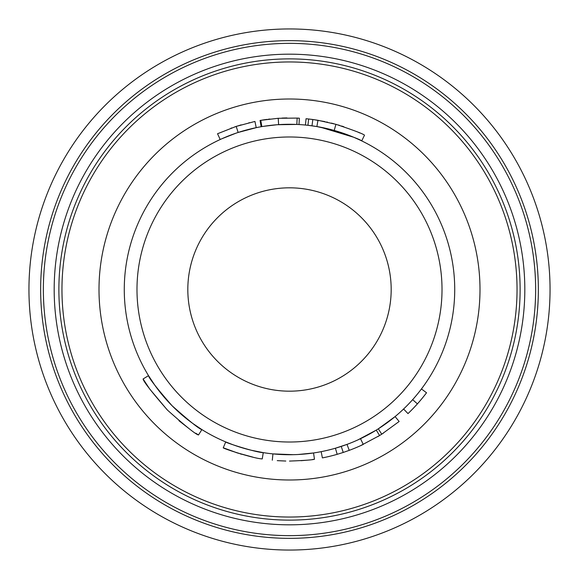 <?xml version="1.0" encoding="UTF-8"?>
<svg xmlns="http://www.w3.org/2000/svg" width="579" height="579" viewBox="0 0 579 579"><rect width="100%" height="100%" fill="white"/><g stroke="black" fill="none" stroke-linecap="round" stroke-linejoin="round"><path stroke-width="0.87" d="M299.003 124.55L299.365 118.203L297.136 118.087L278.209 118.29L278.629 124.63L289.5 124.275A165.225 165.225 0 0 1 454.725 289.5A165.225 165.225 0 0 1 289.5 454.725L286.858 454.703M285.794 461.043L277.254 460.645M293.22 454.681L272.948 453.893M278.788 454.377L279.158 454.406M283.073 454.602L285.317 454.674M301.333 454.305L307.543 453.741M307.681 453.726L308.158 453.668M311.972 453.191L312.942 453.053M312.363 459.552L314.469 459.256L313.543 452.966L298.069 454.508M301.015 460.696L306.711 460.218M195.789 433.23L198.51 434.967C195.876 434.482 185.541 426.209 167.519 410.164C151.647 391.94 143.505 381.539 143.093 378.97L149.433 388.596M149.809 389.131L167.165 409.809M178.962 420.73L188.87 428.474M192.771 423.452L201.876 429.582C199.342 429.111 189.391 421.15 172.035 405.698C156.757 388.147 148.919 378.13 148.513 375.655L154.788 385.173M165.348 398.526L171.768 405.43M172.347 406.009L182.609 415.498M188.132 419.978L192.431 423.206M289.5 40.646A248.854 248.854 0 0 1 538.354 289.5A248.854 248.854 0 0 1 289.5 538.354A248.854 248.854 0 0 1 40.646 289.5A248.854 248.854 0 0 1 289.5 40.646A248.854 248.854 0 0 0 40.646 289.5A248.854 248.854 0 0 0 289.5 538.354M289.5 550.05A260.55 260.55 0 0 0 550.05 289.5A260.55 260.55 0 0 0 289.5 28.95A260.55 260.55 0 0 0 28.95 289.5A260.55 260.55 0 0 0 289.5 550.05M297.136 118.087L296.853 124.434L277.327 124.724M341.248 446.416L343.238 452.445L349.231 450.353L347.016 444.39L335.415 448.218L337.181 454.327A171.579 171.579 0 0 1 322.387 457.902L321.171 451.663M377.805 436.609L377.805 436.609A171.579 171.579 0 0 0 379.585 435.531L376.249 430.125L357.931 439.888M360.565 445.671L379.585 435.531A171.579 171.579 0 0 0 381.735 434.185L399.148 421.476L395.088 416.591L378.319 428.822L381.735 434.185A171.579 171.579 0 0 0 383.486 433.056L383.486 433.056M310.583 125.621L309.895 125.534M308.737 125.397L305.437 125.042L306.045 118.717L308.636 118.992L307.934 125.303L316.901 126.562L334.213 130.441C351.359 136.188 360.529 139.677 361.723 140.892L364.502 135.182C363.265 133.915 353.74 130.297 335.929 124.319L334.213 130.441M359.458 139.814L353.849 137.317M272.933 453.893L272.296 460.218M276.943 124.753L263.127 126.388M236.181 126.41L254.941 121.438L256.222 127.662L238.157 132.453L236.181 126.41L217.538 133.742L220.201 139.51M235.87 133.221L221.743 138.801M262.251 458.901C254.579 458.792 221.786 448.124 223.27 447.784C221.779 448.124 254.586 458.792 262.251 458.901L263.264 452.633C255.882 452.525 224.29 442.247 225.723 441.922C224.283 442.247 255.889 452.525 263.264 452.633L251.272 450.245M238.374 453.285L223.27 447.784L225.723 441.922L233.214 444.846M237.853 446.445L240.09 447.169M244.143 448.378L251.257 450.238M248.282 449.507L248.956 449.673M243.31 448.139L239.489 446.974M289.5 187.82A101.68 101.68 0 0 0 187.82 289.5A101.68 101.68 0 0 0 289.5 391.18A101.68 101.68 0 0 0 391.18 289.5A101.68 101.68 0 0 0 289.5 187.82M276.726 124.767L272.108 125.194M269.069 125.542L266.818 125.838M289.5 454.725A165.225 165.225 0 0 1 124.275 289.5A165.225 165.225 0 0 1 289.5 124.275A165.225 165.225 0 0 0 124.275 289.5A165.225 165.225 0 0 0 289.5 454.725M349.231 450.353A171.579 171.579 0 0 0 363.25 444.426L360.514 438.687M343.238 452.445L337.181 454.327M313.543 452.966L314.469 459.256C312.544 459.907 304.221 460.515 289.5 461.079M293.126 454.689L290.463 454.725M235.95 452.51L252.864 457.128M241.79 454.312L240.082 453.813M403.599 409.006L407.992 413.601A171.579 171.579 0 0 0 426.528 392.772L421.447 388.943M417.401 403.874L412.661 399.64M359.841 132.996L358.56 132.432M335.929 124.319L317.958 120.294L316.901 126.562M317.958 120.294L312.841 119.513L311.98 125.809M314.325 119.723L308.636 118.992M310.178 119.165L309.258 119.057M336.117 124.369L335.69 124.253M334.018 123.797L331.369 123.103M327.569 122.198L326.643 121.988M324.913 121.612L313.333 119.585M312.986 119.535L311.437 119.325M343.796 126.736L341.624 126.027M339.822 125.462L338.013 124.919M356.802 131.665L356.136 131.382M357.178 138.772L354.775 137.715M353.603 137.216L320.44 127.199M318.428 126.823L317.741 126.707M278.209 118.29L260.789 120.338L261.853 126.606M286.938 117.935L286.938 117.935A171.579 171.579 0 0 0 281.922 118.087M265.985 119.535L265.942 119.542A171.579 171.579 0 0 0 262.012 120.135M260.789 120.338A171.579 171.579 0 0 0 260.058 120.461L261.151 126.721M269.894 119.042L268.243 119.238M267.064 119.39L266.427 119.477M236.015 126.468L237.535 125.976M235.66 126.584L234.828 126.859M231.752 127.93L230.978 128.205M249.317 122.69L248.89 122.791M241.153 124.869L239.88 125.252M239.192 125.455L238.577 125.65M234.191 133.807L232.418 134.444M229.472 135.566L226.744 136.658M250.895 128.849L250.345 128.979M247.935 129.587L247.233 129.768M245.547 130.224L243.122 130.919M241.711 131.339L241.117 131.513M240.437 131.73L239.46 132.034M198.51 434.967L201.876 429.582L198.51 434.967M289.5 442.016A152.516 152.516 0 0 0 442.016 289.5A152.516 152.516 0 0 0 289.5 136.984A152.516 152.516 0 0 0 136.984 289.5A152.516 152.516 0 0 0 289.5 442.016M289.5 535.64A246.14 246.14 0 0 0 535.64 289.5A246.14 246.14 0 0 0 289.5 43.36A246.14 246.14 0 0 0 43.36 289.5A246.14 246.14 0 0 0 289.5 535.64M289.5 58.877A230.623 230.623 0 0 0 58.877 289.5A230.623 230.623 0 0 0 289.5 520.123A230.623 230.623 0 0 0 520.123 289.5A230.623 230.623 0 0 0 289.5 58.877M289.5 524.82A235.32 235.32 0 0 1 54.18 289.5A235.32 235.32 0 0 1 289.5 54.18A235.32 235.32 0 0 1 524.82 289.5A235.32 235.32 0 0 1 289.5 524.82M289.5 99.002A190.498 190.498 0 0 0 99.002 289.5A190.498 190.498 0 0 0 289.5 479.998A190.498 190.498 0 0 0 479.998 289.5A190.498 190.498 0 0 0 289.5 99.002M289.5 517.04A227.54 227.54 0 0 0 517.04 289.5A227.54 227.54 0 0 0 289.5 61.96A227.54 227.54 0 0 0 61.96 289.5A227.54 227.54 0 0 0 289.5 517.04M143.093 378.97L148.513 375.655"/></g></svg>

